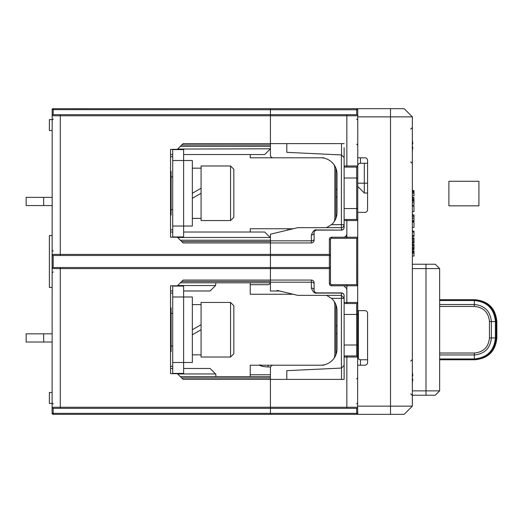 <?xml version="1.0" encoding="UTF-8"?>
<svg xmlns="http://www.w3.org/2000/svg" width="523" height="523" viewBox="0 0 523 523"><rect width="100%" height="100%" fill="white"/><g stroke="black" fill="none" stroke-linecap="round" stroke-linejoin="round"><path stroke-width="0.78" d="M357.575 115.491A1.092 0.673 -7.6 0 1 357.621 115.629L357.614 115.773A1.092 0.673 -7.6 0 0 357.621 115.629A1.092 1.092 0 0 0 356.536 114.681L346.847 114.681L356.536 114.681A1.092 1.079 90 0 1 357.614 115.773L270.43 115.773L270.43 108.673L270.43 143.609L183.102 143.609L177.369 149.336L170.544 149.336L170.544 237.22L177.369 237.22L183.102 242.947L270.43 242.947L270.43 280.067L183.102 280.067L177.369 285.793L170.544 285.793L170.544 373.67L177.369 373.67L183.102 379.404L270.43 379.404L270.43 414.34L53.196 414.34L53.196 413.347L52.104 413.248L52.182 109.359M270.43 237.762L264.703 232.029L183.612 232.029M172.701 232.029L170.544 232.029M215.849 376.678L215.849 374.22L210.115 368.486L183.612 368.486M172.701 368.486L170.544 368.486M52.915 108.712L53.196 108.673A1.092 1.092 0 0 0 52.104 109.765L53.196 109.66L53.196 114.681L346.847 114.681L346.847 165.987L357.765 165.987L357.614 407.24A1.092 1.079 90 0 1 356.536 408.332L356.536 408.332A1.092 1.092 0 0 0 357.621 407.384L357.621 407.384A1.092 0.673 -172.4 0 0 357.614 407.24L346.847 407.24L346.847 408.332L356.536 408.332M270.43 108.673L53.196 108.673L53.196 109.66L357.765 109.765A1.092 1.092 0 0 0 356.673 108.673L270.43 108.673L356.673 108.673A1.092 1.092 0 0 1 357.765 109.765L357.765 108.673L404.161 108.673L412.346 116.864L412.346 406.149L357.765 406.149M53.196 414.34A1.092 1.092 0 0 1 52.104 413.248L52.104 407.24A1.092 1.092 0 0 0 53.196 408.332A1.092 1.092 0 0 1 52.104 407.24A1.092 1.092 0 0 0 53.196 408.332L53.196 413.347L270.43 413.347L270.43 408.332L53.196 408.332M60.289 408.332L60.289 268.6L52.104 268.6L52.104 254.413A1.092 1.092 0 0 0 53.196 255.505A1.092 1.092 0 0 1 52.104 254.413A1.092 1.092 0 0 0 53.196 255.505L53.196 267.508L270.43 267.508L270.43 255.505L53.196 255.505L60.289 255.505L60.289 254.413L52.104 254.413M52.104 287.434L49.371 287.434L49.371 235.579L52.104 235.579M52.104 119.59L49.371 119.59L49.371 130.508L52.104 130.508M52.104 392.505L49.371 392.505L49.371 403.423L52.104 403.423M180.37 376.678L270.43 376.678M215.849 282.793L215.574 285.525L177.643 285.525M270.43 282.793L180.37 282.793M215.574 285.525L210.115 290.978L183.612 290.978M172.701 290.978L170.544 290.978M52.104 268.6A1.092 1.092 0 0 1 53.196 267.508M270.43 146.335L180.37 146.335M270.43 148.793L177.643 149.068M183.612 154.527L264.703 154.527L270.162 149.068M172.701 154.527L170.544 154.527M180.37 240.22L270.43 240.22M314.101 239.155A2.726 1.667 0 0 1 311.368 240.828L270.43 240.828L270.43 254.413L60.289 254.413L60.289 115.773L52.104 115.773A1.092 1.092 0 0 1 53.196 114.681M170.544 171.446L171.093 171.446L171.093 215.11L170.544 215.11M170.544 307.903L171.093 307.903L171.093 351.567L170.544 351.567M172.701 366.303L170.544 366.303M172.701 293.161L170.544 293.161M172.701 362.485L172.701 286.068L183.612 286.068L183.612 373.402L172.701 373.402L172.701 362.485L192.346 362.485L192.346 329.732L201.08 324.691M172.701 296.986L192.346 296.986L192.346 329.732M172.701 229.845L170.544 229.845M172.701 156.71L170.544 156.71M172.701 226.028L172.701 149.611L183.612 149.611L183.612 236.945L172.701 236.945L172.701 226.028L192.346 226.028L192.346 193.281L201.08 188.234M172.701 160.528L192.346 160.528L192.346 193.281M43.664 205.565L43.664 197.374L52.104 197.374L26.15 197.367L26.15 205.559L52.104 205.559M26.15 197.367L43.664 197.374M448.897 181.272L478.918 181.272L478.918 205.833L448.897 205.833L448.897 181.272L478.918 181.272M43.664 342.016L43.664 333.831L52.104 333.831L46.096 333.824L26.15 333.824L26.15 342.016L52.104 342.016M26.15 333.824L43.664 333.831M334.158 221.634A10.918 10.918 0 0 0 334.838 217.843L334.838 168.713A10.918 10.918 0 0 0 334.158 164.922M270.43 240.828L270.43 234.212L293.174 228.754L250.236 228.754L250.236 232.029M250.236 154.527L250.236 157.802L323.92 157.802M334.158 358.085A10.918 10.918 0 0 0 334.838 354.293L334.838 305.171A10.918 10.918 0 0 0 334.158 301.379M323.92 365.211L250.236 365.211L250.236 376.678M250.236 282.793L250.236 294.253L293.174 294.253L287.487 292.893L297.724 295.345L341.388 295.345L341.388 293.076L316.827 293.076L341.388 292.893A2.726 2.726 0 0 1 344.121 295.619L344.121 302.444L346.847 302.444L346.847 303.536L356.673 303.536L344.121 303.536L344.121 302.444M439.64 299.712L474.394 299.712L474.374 300.516C487.142 301.771 494.15 308.779 495.392 321.547L491.365 321.547C490.352 311.205 484.677 305.524 474.328 304.51L439.64 304.51M475.015 359.752L475.041 359.752C488.286 358.458 495.556 351.181 496.85 337.923L495.392 337.923L495.392 321.547L496.229 321.547C494.935 308.289 487.652 301.006 474.394 299.712L475.015 299.712M474.368 359.752L474.354 358.955L439.64 358.955L474.354 358.955L474.328 354.96C484.677 353.94 490.352 348.266 491.365 337.923L495.392 337.923C494.15 350.685 487.142 357.699 474.374 358.955L474.394 359.752C487.658 358.458 494.935 351.181 496.229 337.923L496.229 321.547L496.85 321.547L496.85 337.923C495.556 351.181 488.286 358.464 475.041 359.752L439.627 359.752M496.85 321.547C495.556 308.289 488.286 301.013 475.041 299.712C488.286 301.006 495.556 308.282 496.85 321.547L496.85 337.923M412.346 406.149L404.161 414.34L357.765 414.34L357.765 413.248A1.092 1.092 0 0 1 356.673 414.34A1.092 1.092 0 0 0 357.765 413.248L357.621 407.384A1.092 0.673 -172.4 0 1 357.575 407.515M357.765 109.765L357.765 165.987A2.726 2.726 0 0 1 360.491 163.254L367.591 163.254M357.765 211.292L357.765 208.559L356.673 208.559L356.673 219.477L344.121 219.477L344.121 147.702M357.765 157.802L364.858 157.802A2.726 2.726 0 0 1 367.591 160.528L367.591 209.651A2.726 2.726 0 0 1 364.858 212.384L357.765 212.384L357.765 220.569L346.847 220.569L346.847 237.22L357.765 237.22L357.765 285.793L346.847 285.793L346.847 302.444L357.765 302.444L357.765 314.454L356.673 314.454L356.673 355.934L344.121 355.934L344.121 303.536M344.121 345.017L357.765 345.017L357.765 357.026A2.726 2.726 0 0 0 360.491 359.752L367.591 359.752M357.765 413.248L356.673 413.347L356.673 414.34L270.43 414.34L270.43 413.347L356.673 413.347L356.673 408.326M279.72 291.023L270.43 291.023L270.43 280.067L311.368 280.067A2.726 2.726 0 0 1 314.101 282.793L314.101 290.16A2.726 2.726 0 0 0 316.827 292.893M330.497 239.188L330.471 267.508L330.471 255.505L270.43 255.505L270.43 254.413L329.379 254.413L329.379 239.403A2.184 2.184 0 0 1 331.562 237.22L346.847 237.22L346.847 238.311L356.673 238.311L331.562 238.311L331.562 237.22M60.289 267.508L60.289 268.6L270.43 268.6L270.43 267.508L330.471 267.508L329.379 268.6L270.43 268.6L270.43 280.067M346.847 408.332L270.43 408.332L270.43 367.944A2.726 2.726 0 0 1 273.163 365.211L320.645 365.211A16.376 16.376 0 0 0 337.021 348.841L337.021 310.629A16.376 16.376 0 0 0 331.477 298.352L326.529 295.345M60.289 114.681L60.289 115.773L270.43 115.773L270.43 143.609L344.121 143.609M326.529 227.662L331.477 224.661A16.376 16.376 0 0 0 337.021 212.384L337.021 174.172A16.376 16.376 0 0 0 320.645 157.802L273.163 157.802A2.726 2.726 0 0 1 270.43 155.07L270.43 143.609M335.929 218.261L335.929 197.099L337.021 197.099M335.929 197.099L335.929 168.295M335.929 354.718L335.929 333.556L337.021 333.556M335.929 333.556L335.929 304.752M335.929 189.457L337.021 189.457M335.929 325.914L337.021 325.914M316.827 230.12L316.827 229.937C314.715 229.336 312.898 231.022 311.368 234.99A2.726 2.138 180 0 0 314.101 232.853A2.726 2.726 0 0 1 316.827 230.12L341.388 230.12A2.726 2.726 0 0 0 344.121 227.394L344.121 219.477M286.807 379.404L286.807 370.67L341.519 368.068L344.121 365.342L344.121 379.404L344.121 355.934M270.43 374.762L250.236 374.762M250.236 284.702L267.704 284.702A2.726 2.726 0 0 0 270.306 282.793M314.101 232.735L314.101 240.22A2.726 2.726 0 0 1 311.368 242.947L311.368 234.99M314.513 231.401L314.82 230.996M314.846 230.97L315.277 230.604M315.323 230.571L316.108 230.218M316.232 230.185L316.742 230.12M270.43 379.404L344.121 379.404M270.43 242.947L311.368 242.947M52.104 407.24L346.847 407.24L346.847 357.026L357.765 357.026A1.092 1.092 0 0 0 356.673 355.934L346.847 355.934L346.847 357.026L344.121 357.026M356.673 303.536A1.092 1.092 0 0 0 357.765 302.444A1.092 1.092 0 0 1 356.673 303.536L356.673 314.454L344.121 314.454M357.765 237.22A1.092 1.092 0 0 1 356.673 238.311L356.673 284.702A1.092 1.092 0 0 1 357.765 285.793A1.092 1.092 0 0 0 356.673 284.702L331.562 284.702A1.092 1.092 0 0 1 330.471 283.61L330.497 283.826M346.847 284.702L346.847 285.793L331.562 285.793L331.562 284.702A1.092 1.092 0 0 1 330.471 283.61L330.471 267.508M335.929 108.673L356.673 108.673L356.673 114.687M344.121 165.987L346.847 165.987L346.847 167.079L356.673 167.079L344.121 167.079M357.765 165.987A1.092 1.092 0 0 1 356.673 167.079L356.673 208.559L344.121 208.559M357.765 220.569A1.092 1.092 0 0 0 356.673 219.477A1.092 1.092 0 0 1 357.765 220.569M330.471 239.403A1.092 1.092 0 0 1 331.562 238.311A1.092 1.092 0 0 0 330.471 239.403L329.379 239.403M330.471 255.505L329.379 254.413M341.519 143.609L341.519 154.945L286.807 152.343L286.807 143.609M277.059 232.624L270.43 234.212M344.121 227.394A2.726 2.543 0 0 1 341.388 229.937L341.388 227.662L297.724 227.662L288.912 229.78M288.912 293.233L277.059 290.389M314.101 290.272L314.101 290.16A2.726 2.138 0 0 0 311.368 288.023C312.885 291.984 314.709 293.665 316.827 293.076M316.742 292.887L316.232 292.828M315.277 292.409L314.846 292.037M341.388 292.893L315.369 292.893L341.388 293.076A2.726 2.543 180 0 1 344.121 295.619M357.765 365.211L364.858 365.211A2.726 2.726 0 0 0 367.591 362.485L367.591 313.362A2.726 2.726 0 0 0 364.858 310.629L357.765 310.629M367.591 209.651A2.726 2.726 0 0 1 364.858 212.384M357.765 116.864L412.346 116.864M412.346 375.965L412.346 379.025L412.346 375.965M412.346 387.451L412.346 367.538M412.346 143.988L412.346 147.048L412.346 143.988M412.346 150.729L412.346 155.475L412.346 150.729M412.346 250.85L413.981 250.85L413.981 256.048L412.346 256.048M412.346 244.326L413.981 244.326L413.981 249.687L412.346 249.687M412.346 237.919L413.981 237.919L413.981 243.136L412.346 243.136M412.346 237.71L413.981 237.998M412.346 231.107L413.981 231.107L413.981 236.455L412.346 236.455M412.346 222.079L413.981 222.079L413.981 227.479L412.346 227.479M412.346 214.914L413.981 214.914L413.981 221.425L412.346 221.425M412.346 206.219L413.981 206.219L413.981 211.619L412.346 211.619M412.346 199.276L413.981 199.276L413.981 205.278L412.346 205.278M412.346 197.367L413.981 197.367L413.981 198.269L412.346 198.269M412.346 190.575L413.981 190.575L413.981 195.779L412.346 195.779M412.346 245.228L413.981 245.228M412.346 248.785L413.981 248.785M412.346 242.875L413.981 242.875M412.346 235.553L413.981 235.553M412.346 232.009L413.981 232.009M412.346 199.832L413.981 199.832M412.346 268.6L439.64 268.6L439.64 390.864L435.273 395.231L412.346 395.231M439.64 390.864L412.346 390.864M439.64 268.6L435.273 264.233L412.346 264.233M367.591 193.007L364.315 193.007L364.315 163.254M357.765 186.456L364.315 193.007M412.242 383.222A27.248 27.248 0 0 0 412.804 379.025L412.131 379.025M412.131 375.965L412.804 375.965A27.248 27.248 0 0 0 412.242 371.768M412.242 151.245A27.248 27.248 0 0 0 412.804 147.048L412.131 147.048M412.131 143.988L412.804 143.988A27.248 27.248 0 0 0 412.242 139.791M233.833 345.494L233.833 305.72L230.558 302.444L201.08 302.444L201.08 329.732L192.346 334.779M230.558 302.444L230.558 357.026L201.08 357.026L201.08 329.732M233.833 313.977L233.833 353.751L230.558 357.026M233.833 209.037L233.833 169.262L230.558 165.987L201.08 165.987L201.08 193.281L192.346 198.322M230.558 165.987L230.558 220.569L201.08 220.569L201.08 193.281M233.833 177.519L233.833 217.293L230.558 220.569M270.162 237.488L177.643 237.488M215.574 373.945L177.643 373.945M270.43 281.426L181.736 281.426M181.736 378.037L270.43 378.037M270.43 144.976L181.736 144.976M181.736 241.58L270.43 241.58M268.129 365.721L267.998 366.976C261.86 366.518 259.147 365.754 259.866 364.675M474.394 299.712L474.374 300.516L439.64 300.516L474.354 300.516L474.322 306.439L439.64 306.439M439.64 354.96L474.328 354.96L474.322 353.025C483.507 352.142 488.554 347.109 489.456 337.923L489.456 321.547C488.554 312.362 483.507 307.328 474.322 306.439M439.64 353.025L474.322 353.025M489.456 321.547L491.365 321.547L491.365 337.923L489.456 337.923M360.491 359.752L360.491 365.211M360.491 157.802L360.491 163.254M331.477 224.661L341.388 224.661L341.388 154.939M358.373 310.629L358.373 358.745M331.562 285.793A2.184 2.184 0 0 1 329.379 283.61L329.379 268.6M346.847 219.477L346.847 220.569L344.121 220.569M357.765 177.997L344.121 177.997M329.379 267.508L329.379 255.505M330.471 283.61L329.379 283.61M341.519 368.068L341.519 379.404M341.388 368.074L341.388 298.352L331.477 298.352M344.121 224.936C343.336 227.093 342.428 228.002 341.388 227.662L341.388 224.661L344.121 224.661M316.827 229.937L341.388 230.12M287.794 228.754L287.794 230.048M290.272 228.754L290.272 229.453M311.368 288.023L311.368 282.185L270.43 282.185M314.101 283.852A2.726 1.667 0 0 0 311.368 282.185L311.368 280.067M344.121 298.352L341.388 298.352L341.388 295.345L344.121 298.077M390.511 108.673L390.511 414.34M412.346 253.478L413.981 253.478M412.346 252.439L413.981 252.439M412.346 251.602L413.981 251.602M412.346 251.06L413.981 251.06M412.346 248.621L413.981 248.621M412.346 248.059L413.981 248.059M412.346 247.072L413.981 247.072M412.346 245.653L413.981 245.653M412.346 242.58L413.981 242.58M412.346 241.724L413.981 241.724M412.346 240.475L413.981 240.475M412.346 239.142L413.981 239.142M412.346 238.253L413.981 238.253M412.346 220.516L413.981 220.516M412.346 218.163L413.981 218.163M412.346 216.463L413.981 216.463M412.346 215.313L413.981 215.313M412.346 202.257L413.981 202.257M412.346 200.871L413.981 200.871M412.346 200.119L413.981 200.119M412.346 193.209L413.981 193.209M412.346 192.17L413.981 192.17M412.346 191.333L413.981 191.333M412.346 190.79L413.981 190.79M425.99 395.231L425.99 264.233M367.591 183.181L357.765 183.181M53.196 271.875L52.104 272.967L53.196 271.875M53.196 251.138L52.104 250.046L53.196 251.138M53.196 403.965L52.104 402.873M53.196 119.048L52.104 120.14M270.594 367.022L267.998 366.976M344.121 286.068L346.847 288.794M344.121 236.945C345.16 237.279 346.069 236.37 346.847 234.212M356.673 144.165L357.765 145.257M356.673 119.048L357.765 120.14M341.519 154.945L344.121 157.671M356.673 403.965L357.765 402.873M356.673 378.848L357.765 377.756M357.765 259.643L357.765 260.526M412.346 155.475L412.346 135.562M410.712 161.895L412.346 163.529M410.712 129.142L412.346 127.507M410.712 393.871L412.346 395.506M410.712 361.118L412.346 359.484M171.093 313.362L172.701 313.362M171.093 346.108L172.701 346.108M192.346 304.628L201.08 304.628M192.346 354.842L201.08 354.842M171.093 176.905L172.701 176.905M171.093 209.651L172.701 209.651M192.346 168.171L201.08 168.171M192.346 218.385L201.08 218.385"/></g></svg>
